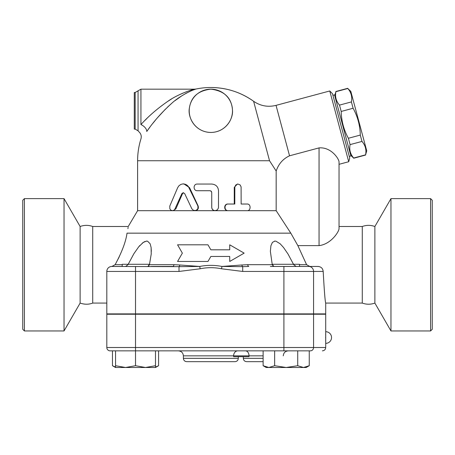 <?xml version="1.0" encoding="UTF-8"?>
<svg xmlns="http://www.w3.org/2000/svg" width="455" height="455" viewBox="0 0 455 455"><rect width="100%" height="100%" fill="white"/><g stroke="black" fill="none" stroke-linecap="round" stroke-linejoin="round"><path stroke-width="0.68" d="M24.416 330.956L22.75 329.295L22.75 200.285L24.416 198.619L24.416 330.956L64.03 330.956L64.03 198.619L24.416 198.619M64.03 330.956L80.125 303.075L80.125 226.499L64.03 198.619M80.125 303.075C84.545 304.594 88.742 304.594 92.718 303.075L92.718 226.499C88.52 224.98 84.329 224.98 80.125 226.499M430.584 330.956L432.25 329.295L432.25 200.285L430.584 198.619L430.584 330.956L390.97 330.956L390.97 198.619L430.584 198.619M374.875 303.075C370.677 304.6 366.48 304.6 362.282 303.075L362.282 226.499C366.48 224.98 370.677 224.98 374.875 226.499L374.875 303.075L390.97 330.956M325.689 333.185L325.661 335.358M325.655 336.768L325.655 338.292M325.661 339.709L325.689 341.893M325.712 343.36L325.712 331.706A5.824 5.824 0 0 1 331.541 337.53A5.824 5.824 0 0 1 325.712 343.36L325.712 347.518L313.563 347.518A3.327 3.185 90 0 1 310.378 350.851L135.522 350.851L135.522 365.712L145.509 367.498L155.496 365.712L155.496 367.498L125.534 367.498L135.522 365.712M191.851 208.805L193.637 210.466L196.179 210.403L197.908 208.657L197.925 206.109L188.273 186.374L186.777 184.986L184.957 184.138L182.728 183.928L180.828 184.429L178.917 185.794L177.677 187.665L169.772 206.109L169.869 208.856L170.779 210.079L172.183 210.676L173.594 210.426L174.686 209.533L181.932 193.523L183.206 192.721L184.713 193.659L191.851 208.805M183.28 183.9L183.894 183.9L189.553 187.665L198.124 205.91C198.852 208.595 197.868 210.187 195.184 210.688L137.609 210.688L128.236 226.499L92.718 226.499M183.593 192.755L182.506 193.659L175.909 208.805L173.304 210.688M247.236 204.028C251.035 203.823 251.035 210.892 247.236 210.688L228.251 210.688C223.962 210.892 223.962 203.823 228.251 204.028L234.797 204.028L234.837 186.84L235.889 184.878L237.891 184.053L240.075 184.878L241.099 186.84L241.139 204.028L247.236 204.028M246.428 204.028L241.139 204.028M246.428 210.688L227.864 210.688C223.672 210.892 223.672 203.823 227.864 204.028L234.262 204.028L234.262 187.38L237.391 184.053L237.993 184.053M227.864 204.028L228.251 204.028M210.853 190.924L211.729 192.374L211.729 207.361C211.905 209.38 213.014 210.489 215.039 210.688L217.371 209.863L218.48 207.901L218.525 190.713C218.127 186.669 215.863 184.446 211.729 184.053L197.333 184.053C193.028 183.848 193.028 190.918 197.333 190.713L210.136 190.713L211.308 191.276L211.729 192.374L211.757 207.793L212.24 209.118L213.338 210.187L215.022 210.688L228.251 210.688M215.039 210.688L195.189 210.688M276.174 210.688L276.174 171.023C278.591 163.885 283.05 158.812 289.545 155.798L319.057 147.892C331.138 146.902 338.799 158.681 339.032 161.781L339.032 228.837C338.639 232.3 330.649 244.312 319.057 245.615L297.854 245.615L290.819 233.159L276.174 210.688L247.236 210.688M276.174 171.023L269.536 160.746L137.609 160.746L137.609 210.688M182.364 253.134L177.564 261.46L207.969 261.46L210.853 256.466L229.73 256.466L229.73 261.46L244.147 253.134L229.73 244.813L229.73 249.806L210.853 249.806L207.969 244.813L177.564 244.813L182.364 253.134M350.811 91.364L366.753 150.855L365.581 154.831C366.559 149.78 365.365 145.31 361.987 141.425L360.286 135.084C360.07 125.557 357.675 116.616 353.097 108.262L351.402 101.92C352.38 96.864 351.186 92.393 347.808 88.509L350.811 91.364M350.674 155.166L353.728 158.226L365.632 155.036M334.732 95.675L335.904 91.7C334.925 96.75 336.12 101.22 339.498 105.105L341.199 111.447C341.415 120.973 343.809 129.914 348.382 138.269L350.083 144.61C349.104 149.667 350.299 154.137 353.677 158.021L353.728 158.226M349.281 156.401L350.89 155.968L334.516 94.868L332.906 95.3M353.677 158.021L365.581 154.831M350.083 144.61L361.987 141.425M348.382 138.269L360.286 135.084M341.199 111.447L353.097 108.262M339.498 105.105L351.402 101.92M335.904 91.7L347.808 88.509M148.836 265.953L148.836 264.287L122.202 264.287L122.202 266.454L111.941 266.454L115.121 264.673C121.883 252.206 125.847 241.702 127.025 233.159L127.036 233.125M297.854 245.615L306.585 264.673L309.77 266.454L299.504 266.454L299.504 264.287L272.869 264.287L272.869 266.454M272.869 314.229L272.869 313.893M115.547 367.498L115.547 365.712L125.534 367.498L115.547 367.498L112.453 365.712L115.547 367.088M309.252 365.712L306.164 367.498L303.485 367.498L309.252 365.712L309.252 350.851M263.121 365.712L268.888 367.498L266.209 367.498L263.121 365.712L263.121 350.851M286.184 367.498L297.718 365.712L303.485 367.498L268.888 367.498L274.655 365.712L286.184 367.498M112.453 365.712L112.453 350.851L115.547 350.851L115.547 365.712M115.547 350.851L135.522 350.851L135.522 347.518L106.811 347.518A3.327 3.327 0 0 0 110.144 350.851L135.522 350.851M155.496 350.851L155.496 365.712M297.718 350.851L297.718 365.712M274.655 350.851L274.655 365.712M155.496 367.088L158.585 365.712L158.585 350.851M151.333 266.454L172.945 266.454A3.327 1.189 90 0 0 173.998 264.673L149.45 264.673L147.812 266.454M362.282 303.075L325.712 303.075L325.712 313.893L106.811 313.893L106.811 271.447L179.008 271.447L200.189 268.774C207.304 267.324 214.413 267.324 221.517 268.774L221.989 266.454L242.703 266.647A3.327 1.16 83.9 0 1 241.815 264.992L221.989 266.454C214.567 265.003 207.144 265.003 199.717 266.454L179.89 264.992A3.327 1.16 -83.9 0 1 179.008 266.647L111.941 266.454M178.394 350.851C181.426 351.146 183.086 352.813 183.388 355.844L249.021 355.844L249.021 356.674L233.614 356.674L233.614 355.844A4.994 4.141 90 0 1 237.749 350.851M112.453 350.851L110.144 350.851A3.327 3.327 0 0 1 106.811 347.518L106.811 314.229L135.522 314.229L135.522 347.518L283.903 347.518L283.903 350.851M263.121 361.668L246.644 361.668L263.121 361.668M186.715 361.668L234.99 361.668C237.015 361.475 238.124 360.36 238.318 358.341L183.388 358.341C183.587 360.36 184.696 361.475 186.715 361.668M325.712 331.706L325.712 314.229L135.522 314.229M210.853 89.169C198.226 90.59 191.072 96.881 189.388 108.051C187.505 117.162 194.933 132.104 210.654 132.451C225.464 132.473 233.5 118.897 232.471 109.854C231.476 97.7 224.269 90.807 210.853 89.169A21.641 21.641 0 0 0 192.112 121.627A21.641 21.641 0 0 0 229.593 121.627A21.641 21.641 0 0 0 210.853 89.169A21.641 21.641 0 0 0 192.112 121.627A21.641 21.641 0 0 0 229.593 121.627A21.641 21.641 0 0 0 210.853 89.169M135.175 92.496L135.175 129.118L134.282 129.118L134.282 92.496L135.175 92.496L140.936 89.169L194.626 89.169C191.35 89.686 176.898 94.765 167.867 101.3C157.271 108.637 148.296 116.395 140.936 124.579L140.999 124.511M145.094 120.262L146.783 118.584M167.673 101.431L171.472 99.025M179.298 94.776L182.739 93.207M140.936 89.169L140.936 124.579C138.132 133.929 138.132 133.929 140.936 124.579A6.66 3.708 -144.5 0 1 146.766 131.478C153.511 121.667 161.735 112.368 171.45 103.575C179.736 95.738 192.971 89.652 195.98 89.032L192.812 90.17M191.219 90.824L189.445 91.62M187.301 92.672L185.117 93.849M181.818 95.823L174.925 100.714M171.097 103.882L167.446 107.198M165.501 109.081L157.373 117.856M155.815 119.705L152.988 123.191M149.951 127.121L147.841 129.982M146.766 131.478C139.042 141.442 139.042 141.442 146.766 131.478M289.545 155.798L276.037 105.367C267.944 107.357 260.465 105.992 253.6 101.272A73.244 73.244 0 0 0 210.853 87.502C226.539 87.622 240.792 92.211 253.6 101.272L269.536 160.746M293.68 264.673L296.108 266.454M275.002 241.087L274.519 241.122M273.893 266.454L272.261 264.673L270.372 251.422M151.333 251.331L151.1 247.395M146.703 241.087L146.203 241.122M144.826 241.52L142.222 243.192M139.873 245.472L139.139 246.309M118.084 259.134L119.312 256.648M270.372 266.454L309.77 266.454M299.504 266.454L308.786 266.454L299.504 266.454M125.574 266.454L127.997 264.742M106.811 303.075L92.718 303.075M106.811 271.447A4.994 4.994 0 0 1 111.811 266.454A4.994 4.994 0 0 0 106.811 271.447L106.851 270.856M127.923 228.643L128.122 227.346M127.025 233.159C128.708 224.309 128.708 224.309 127.025 233.159L290.819 233.159M272.261 264.673L247.708 264.673A3.327 1.189 -90 0 0 248.76 266.454L242.703 266.647L242.703 271.447L313.563 271.447A4.994 4.777 -90 0 0 308.786 266.454L318.073 266.454C321.133 266.749 322.84 268.416 323.192 271.447C324.296 291.297 325.137 301.836 325.712 303.075C325.109 301.551 324.267 291.007 323.192 271.447L323.192 271.487M313.563 313.893L313.563 271.447L323.192 271.419M318.597 266.476L318.267 266.454M247.708 264.673L241.815 264.992M128.208 264.287L133.884 253.708L138.712 246.82L143.308 242.367L146.607 241.087L147.591 241.207L150.144 243.783L151.117 247.514L151.225 254.061L149.45 264.673M179.89 264.992L173.998 264.673M270.372 251.154L270.913 245.751L272.426 242.367L274.911 241.087L275.969 241.207L280.161 243.783L283.55 247.514L288.038 254.061L293.498 264.287M179.008 271.447L179.008 266.647L199.717 266.454L200.189 268.774M339.032 161.661L339.032 226.499L362.282 226.499M276.037 105.367L329.761 90.972L348.718 161.724L339.032 164.318M348.718 161.724L349.713 158.01L332.48 93.69L329.761 90.972M198.124 205.91L197.834 205.91M189.553 187.665L189.07 187.665M175.909 208.805L175.112 208.805M182.506 193.659L181.863 193.659M234.262 187.38L234.797 187.38M263.121 355.844L249.021 355.844A4.994 3.566 90 0 0 245.455 350.851M263.121 358.341L243.311 358.341C243.51 360.36 244.619 361.475 246.644 361.668M313.563 314.229L313.563 347.518L283.903 347.518L283.903 314.229M138.058 90.835L138.058 130.784L138.826 131.694C140.993 133.645 141.704 136.022 140.965 138.838A73.244 73.244 0 0 0 137.609 160.746M319.057 147.892L319.057 245.615M306.585 264.673L299.504 264.673M283.903 313.893L283.903 266.454M221.517 268.774L242.703 271.447M122.202 264.673L115.121 264.673M135.522 313.893L135.522 266.454M374.875 226.499L390.97 198.619M335.853 91.495L347.751 88.304M148.836 314.229L148.836 313.893M122.202 314.229L122.202 313.893M299.504 314.229L299.504 313.893M155.496 367.498L158.585 365.712M283.266 355.844C283.562 352.813 285.228 351.146 288.26 350.851M183.388 355.844L183.388 358.341M238.318 356.674L238.318 358.341M243.311 356.674L243.311 358.341M325.712 347.518C325.518 349.542 324.409 350.651 322.385 350.851M194.626 89.169L195.98 89.032A73.244 73.244 0 0 1 210.853 87.502M138.058 130.784L135.175 129.118"/></g></svg>
